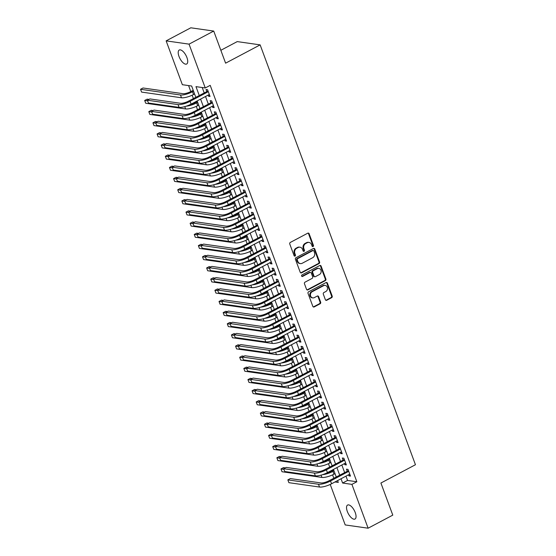 <?xml version="1.0" encoding="UTF-8"?>
<svg xmlns="http://www.w3.org/2000/svg" width="556" height="556" viewBox="0 0 556 556"><rect width="100%" height="100%" fill="white"/><g stroke="black" fill="none" stroke-linecap="round" stroke-linejoin="round"><path stroke-width="0.83" d="M313.056 246.537A0.848 0.73 98.1 0 0 313.452 245.411L309.143 233.77A1.216 1.049 98.1 0 0 307.774 233.186L290.336 242.423A1.216 1.049 98.1 0 0 289.773 244.028L294.082 255.677A0.848 0.73 98.1 0 0 295.438 254.961L294.875 253.453A3.885 3.35 98.1 0 1 296.682 248.303L298.134 247.531A3.885 3.35 98.1 0 1 299.976 247.198A3.885 3.35 98.1 0 1 302.534 249.394L303.089 250.902A0.848 0.73 98.1 0 0 304.445 250.186L303.889 248.678A3.885 3.35 98.1 0 1 305.689 243.528L307.141 242.757A3.885 3.35 98.1 0 1 308.99 242.423A3.885 3.35 98.1 0 1 311.541 244.626L312.097 246.134A0.848 0.73 98.1 0 0 313.056 246.537M312.354 246.489A0.848 0.73 98.1 0 0 312.833 245.328L308.524 233.68A1.216 1.049 98.1 0 0 308.031 233.089M294.339 256.031A0.848 0.73 98.1 0 0 294.819 254.87L294.256 253.362L294.875 253.453M303.347 251.263A0.848 0.73 98.1 0 0 303.826 250.096L303.27 248.588L303.889 248.678M347.326 511.485A7.909 3.392 62.1 0 1 347.583 505.056A7.909 3.392 62.1 0 1 355.256 512.618A7.909 3.392 62.1 0 1 354.992 519.04A7.909 3.392 62.1 0 1 347.326 511.485M179.004 56.455A7.909 3.392 62.1 0 1 179.268 50.026A7.909 3.392 62.1 0 1 186.934 57.588A7.909 3.392 62.1 0 1 186.67 64.009A7.909 3.392 62.1 0 1 179.004 56.455M325.364 299.698A1.216 1.049 98.1 0 0 326.74 300.282L331.633 297.689A1.216 1.049 98.1 0 0 332.196 296.077L327.408 283.143A1.216 1.049 98.1 0 0 326.038 282.559L308.601 291.796A1.216 1.049 98.1 0 0 308.038 293.408L312.82 306.342A1.216 1.049 98.1 0 0 314.196 306.926L320.103 303.791A1.216 1.049 98.1 0 0 320.666 302.186L318.623 296.647A1.216 1.049 98.1 0 0 317.247 296.07L314.314 297.62A3.246 2.801 98.1 0 1 312.771 297.898A3.246 2.801 98.1 0 1 310.443 295.194A3.246 2.801 98.1 0 1 312.145 291.754L323.627 285.673A3.246 2.801 98.1 0 1 325.17 285.395A3.246 2.801 98.1 0 1 327.498 288.098A3.246 2.801 98.1 0 1 325.795 291.539L323.884 292.553A1.216 1.049 98.1 0 0 323.321 294.159L325.364 299.698M195.802 97.265L191.646 86.02L182.354 84.7L166.14 40.873L190.812 27.8L213.726 31.067L225.604 63.169L260.145 44.876L415.45 464.733L380.909 483.025L392.786 515.127L368.114 528.2L345.206 524.933L330.229 484.443M213.726 31.067L189.054 44.139L205.268 87.966L195.976 86.639L199.236 95.444M345.964 476.151L347.549 480.433L356.841 481.76L210.203 85.353L205.268 87.966M356.841 481.76L351.906 484.373L368.114 528.2M319.019 263.6A1.216 1.049 98.1 0 0 319.582 261.994L314.8 249.06A1.216 1.049 98.1 0 0 313.424 248.476L295.994 257.713A1.216 1.049 98.1 0 0 295.431 259.318L300.212 272.252A1.216 1.049 98.1 0 0 301.588 272.836L319.019 263.6L318.4 263.509A1.216 1.049 98.1 0 0 318.963 261.904L314.182 248.97A1.216 1.049 98.1 0 0 313.688 248.379M321.104 266.102L325.892 279.036A1.216 1.049 98.1 0 1 325.329 280.641L307.892 289.878A1.216 1.049 98.1 0 1 306.516 289.301L304.466 283.762A1.216 1.049 98.1 0 1 305.035 282.156L312.104 278.41A1.216 1.049 98.1 0 0 312.667 276.798L311.311 273.128A1.216 1.049 98.1 0 0 309.935 272.544L302.575 276.443A0.848 0.73 98.1 0 1 302.005 274.907L319.735 265.518A1.216 1.049 98.1 0 1 321.104 266.102L320.485 266.011L325.274 278.945L325.892 279.036M208.104 95.132L208.5 96.216L210.05 96.438L207.569 89.738L206.026 89.516L206.749 91.469M212.232 106.3L212.635 107.384L214.178 107.6L211.704 100.9L210.154 100.685L210.877 102.638M216.36 117.462L216.764 118.546L218.313 118.769L215.832 112.069L214.282 111.846L215.005 113.799M220.496 128.631L220.892 129.715L222.442 129.937L219.961 123.237L218.418 123.015L219.14 124.968M224.624 139.799L225.027 140.883L226.57 141.099L224.096 134.399L222.546 134.184L223.269 136.137M228.752 150.961L229.155 152.045L230.705 152.268L228.224 145.568L226.674 145.345L227.397 147.298M232.888 162.13L233.284 163.214L234.834 163.436L232.352 156.736L230.809 156.514L231.532 158.467M237.016 173.298L237.419 174.382L238.962 174.598L236.488 167.898L234.938 167.683L235.661 169.636M241.144 184.46L241.547 185.544L243.097 185.767L240.616 179.067L239.066 178.844L239.789 180.797M245.272 195.629L245.676 196.713L247.225 196.935L244.744 190.235L243.201 190.013L243.924 191.966M249.408 206.797L249.811 207.881L251.354 208.097L248.88 201.397L247.33 201.182L248.052 203.135M253.536 217.959L253.939 219.043L255.489 219.266L253.008 212.566L251.458 212.343L252.181 214.296M257.664 229.128L258.067 230.212L259.617 230.434L257.136 223.734L255.593 223.512L256.316 225.465M261.8 240.296L262.196 241.38L263.746 241.596L261.271 234.896L259.721 234.681L260.444 236.634M265.928 251.458L266.331 252.542L267.881 252.765L265.4 246.065L263.85 245.842L264.573 247.795M270.056 262.627L270.459 263.711L272.009 263.933L269.528 257.233L267.985 257.011L268.708 258.964M274.191 273.795L274.588 274.879L276.137 275.095L273.663 268.395L272.113 268.18L272.836 270.133M278.32 284.957L278.723 286.041L280.273 286.264L277.791 279.564L276.242 279.341L276.964 281.301M282.448 296.126L282.851 297.21L284.401 297.432L281.92 290.732L280.377 290.51L281.1 292.463M286.583 307.294L286.979 308.378L288.529 308.594L286.055 301.894L284.505 301.679L285.228 303.632M290.712 318.456L291.115 319.54L292.664 319.763L290.183 313.063L288.633 312.84L289.356 314.8M294.84 329.625L295.243 330.709L296.793 330.931L294.312 324.231L292.769 324.009L293.492 325.962M298.975 340.793L299.371 341.877L300.921 342.093L298.447 335.393L296.897 335.178L297.62 337.131M303.103 351.955L303.506 353.039L305.056 353.262L302.575 346.562L301.025 346.339L301.748 348.299M307.232 363.124L307.635 364.208L309.185 364.43L306.703 357.73L305.154 357.508L305.876 359.461M311.367 374.292L311.763 375.376L313.313 375.599L310.839 368.892L309.289 368.677L310.012 370.63M315.495 385.454L315.898 386.538L317.441 386.761L314.967 380.061L313.417 379.838L314.14 381.798M319.624 396.623L320.027 397.707L321.576 397.929L319.095 391.229L317.545 391.007L318.268 392.96M323.759 407.791L324.155 408.875L325.705 409.098L323.231 402.398L321.681 402.176L322.404 404.129M327.887 418.953L328.29 420.037L329.833 420.26L327.359 413.56L325.809 413.337L326.532 415.297M332.015 430.122L332.418 431.206L333.968 431.428L331.487 424.728L329.937 424.506L330.66 426.459M336.151 441.29L336.547 442.374L338.097 442.597L335.622 435.897L334.073 435.675L334.795 437.628M340.279 452.459L340.682 453.536L342.225 453.759L339.751 447.059L338.201 446.836L338.924 448.796M344.407 463.621L344.81 464.705L346.36 464.927L343.879 458.227L342.329 458.005L343.052 459.958M202.21 87.528L204.17 92.831M205.525 96.494L208.298 104M209.654 107.662L212.434 115.168M213.789 118.831L216.562 126.33M217.917 129.993L220.69 137.499M222.046 141.161L224.826 148.667M226.181 152.33L228.954 159.829M230.309 163.492L233.082 170.998M234.437 174.66L237.217 182.166M238.573 185.829L241.346 193.328M242.701 196.991L245.474 204.497M246.829 208.159L249.609 215.665M250.964 219.328L253.738 226.827M255.093 230.49L257.866 237.996M259.221 241.658L262.001 249.164M263.356 252.827L266.129 260.326M267.485 263.989L270.258 271.495M271.613 275.157L274.393 282.663M275.748 286.326L278.521 293.825M279.876 297.488L282.65 304.994M284.005 308.656L286.785 316.162M288.14 319.825L290.913 327.324M292.268 330.987L295.041 338.493M296.397 342.155L299.177 349.661M300.532 353.324L303.305 360.823M304.66 364.486L307.433 371.992M308.788 375.654L311.568 383.16M312.924 386.823L315.697 394.329M317.052 397.985L319.825 405.491M321.18 409.153L323.96 416.659M325.316 420.322L328.089 427.828M329.444 431.484L332.217 438.99M333.572 442.652L336.352 450.158M337.707 453.821L340.48 461.327M341.836 464.983L344.609 472.489M348.542 474.789L348.939 475.873L350.488 476.096L348.014 469.396L346.464 469.174L347.187 471.127M188.588 85.589L190.805 91.587M192.147 95.208L193.384 98.551M194.732 102.214L194.934 102.756M196.275 106.377L197.512 109.713M198.867 113.375L199.069 113.917M200.403 117.538L201.64 120.881M202.996 124.544L203.197 125.086M204.538 128.707L205.776 132.05M207.124 135.713L207.325 136.255M208.667 139.876L209.904 143.212M211.259 146.874L211.461 147.416M212.795 151.037L214.032 154.38M215.387 158.043L215.589 158.585M216.93 162.206L218.167 165.549M219.516 169.212L219.717 169.754M221.059 173.375L222.296 176.718M223.651 180.373L223.853 180.915M225.187 184.536L226.424 187.879M227.779 191.542L227.981 192.084M229.322 195.705L230.559 199.048M231.908 202.711L232.109 203.253M233.45 206.874L234.688 210.217M236.043 213.872L236.244 214.414M237.579 218.035L238.816 221.378M240.171 225.041L240.373 225.583M241.714 229.204L242.944 232.547M244.299 236.21L244.501 236.752M245.842 240.373L247.079 243.716M248.435 247.371L248.636 247.913M249.971 251.534L251.208 254.877M252.563 258.54L252.765 259.082M254.106 262.703L255.336 266.046M256.691 269.709L256.893 270.251M258.234 273.872L259.471 277.215M260.827 280.87L261.021 281.412M262.362 285.033L263.6 288.376M264.955 292.039L265.156 292.581M266.498 296.202L267.728 299.545M269.083 303.208L269.285 303.75M270.626 307.371L271.863 310.714M273.218 314.369L273.413 314.911M274.754 318.532L275.991 321.875M277.347 325.538L277.548 326.08M278.89 329.701L280.12 333.044M281.475 336.707L281.677 337.249M283.018 340.87L284.255 344.213M285.61 347.875L285.805 348.41M287.146 352.031L288.383 355.374M289.739 359.037L289.94 359.579M291.281 363.2L292.512 366.543M293.867 370.206L294.068 370.748M295.41 374.369L296.647 377.712M298.002 381.374L298.197 381.909M299.538 385.53L300.775 388.873M302.13 392.536L302.332 393.078M303.666 396.699L304.903 400.042M306.259 403.705L306.46 404.247M307.802 407.868L309.039 411.211M310.394 414.873L310.589 415.408M311.93 419.029L313.167 422.372M314.522 426.035L314.724 426.577M316.058 430.198L317.295 433.541M318.651 437.204L318.852 437.746M320.193 441.367L321.431 444.71M322.786 448.372L322.98 448.907M324.322 452.528L325.559 455.871M326.914 459.534L327.116 460.076M328.45 463.697L329.687 467.04M331.042 470.703L331.244 471.245M332.585 474.866L333.822 478.209M260.145 44.876L237.231 41.603L220.836 50.29M166.14 40.873L189.054 44.139M334.997 481.962L338.277 482.427L337.596 480.586M336.241 476.923L333.468 469.417M332.113 465.754L329.34 458.255M327.984 454.593L325.204 447.087M323.849 443.424L321.076 435.918M319.721 432.255L316.948 424.756M315.593 421.094L312.813 413.588M311.457 409.925L308.684 402.419M307.329 398.756L304.556 391.257M303.201 387.595L300.421 380.089M299.065 376.426L296.292 368.92M294.937 365.257L292.164 357.758M290.809 354.096L288.029 346.59M286.674 342.927L283.901 335.421M282.545 331.758L279.772 324.252M278.417 320.597L275.637 313.091M274.282 309.428L271.509 301.922M270.153 298.259L267.38 290.753M266.025 287.098L263.245 279.592M261.89 275.929L259.117 268.423M257.762 264.76L254.989 257.254M253.633 253.599L250.853 246.093M249.498 242.43L246.725 234.924M245.37 231.261L242.597 223.755M241.241 220.1L238.461 212.594M237.106 208.931L234.333 201.425M232.978 197.762L230.205 190.256M228.85 186.601L226.07 179.095M224.714 175.432L221.941 167.926M220.586 164.263L217.813 156.757M216.458 153.095L213.678 145.596M212.322 141.933L209.549 134.427M208.194 130.764L205.421 123.258M204.066 119.596L201.286 112.097M199.931 108.434L197.158 100.928M341.03 478.765L342.614 483.046L351.906 484.373M200.591 99.107L203.371 106.613M204.719 110.276L207.499 117.782M208.854 121.444L211.627 128.943M212.983 132.606L215.756 140.112M217.111 143.775L219.891 151.281M221.246 154.943L224.019 162.442M225.375 166.105L228.148 173.611M229.503 177.274L232.283 184.78M233.638 188.442L236.411 195.941M237.766 199.604L240.54 207.11M241.895 210.773L244.675 218.279M246.03 221.941L248.803 229.447M250.158 233.103L252.931 240.609M254.287 244.272L257.067 251.778M258.422 255.44L261.195 262.946M262.55 266.602L265.323 274.108M266.678 277.771L269.458 285.277M270.814 288.939L273.587 296.445M274.942 300.101L277.715 307.607M279.07 311.27L281.85 318.776M283.206 322.438L285.979 329.944M287.334 333.6L290.107 341.106M291.462 344.769L294.242 352.275M295.597 355.937L298.37 363.443M299.726 367.106L302.499 374.605M303.854 378.268L306.634 385.774M307.989 389.436L310.762 396.942M312.118 400.605L314.891 408.104M316.246 411.767L319.026 419.273M320.381 422.935L323.154 430.441M324.509 434.104L327.282 441.603M328.638 445.266L331.418 452.772M332.773 456.434L335.546 463.94M336.901 467.603L339.674 475.102M347.549 480.433L342.614 483.046M208.5 96.216L209.73 95.562M212.635 107.384L213.858 106.731M216.764 118.546L217.987 117.9M220.892 129.715L222.122 129.061M225.027 140.883L226.25 140.23M229.155 152.045L230.379 151.399M233.284 163.214L234.514 162.56M237.419 174.382L238.642 173.729M241.547 185.544L242.77 184.898M245.676 196.713L246.906 196.06M249.811 207.881L251.034 207.228M253.939 219.043L255.162 218.397M258.067 230.212L259.298 229.565M262.196 241.38L263.426 240.727M266.331 252.542L267.554 251.896M270.459 263.711L271.689 263.064M274.588 274.879L275.818 274.226M278.723 286.041L279.946 285.395M282.851 297.21L284.081 296.563M286.979 308.378L288.21 307.725M291.115 319.54L292.338 318.894M295.243 330.709L296.473 330.062M299.371 341.877L300.601 341.224M303.506 353.039L304.73 352.393M307.635 364.208L308.865 363.561M311.763 375.376L312.993 374.723M315.898 386.538L317.122 385.892M320.027 397.707L321.25 397.06M324.155 408.875L325.385 408.222M328.29 420.037L329.513 419.391M332.418 431.206L333.642 430.559M336.547 442.374L337.777 441.721M340.682 453.536L341.905 452.89M344.81 464.705L346.034 464.058M348.939 475.873L350.169 475.22M308.99 242.423L308.371 242.333A3.885 3.35 98.1 0 0 306.523 242.673L307.141 242.757M303.27 248.588A3.885 3.35 98.1 0 1 305.07 243.438L306.523 242.673M299.976 247.198L299.357 247.107A3.885 3.35 98.1 0 0 297.516 247.441L298.134 247.531M294.256 253.362A3.885 3.35 98.1 0 1 296.063 248.212L297.516 247.441M300.706 272.843A1.216 1.049 98.1 0 0 300.97 272.746L318.4 263.509M313.89 250.985A0.848 0.73 98.1 0 0 312.931 250.575L297.627 258.679A0.848 0.73 98.1 0 0 297.231 259.805L297.814 261.396A3.885 3.35 98.1 0 0 300.372 263.6A3.885 3.35 98.1 0 0 302.214 263.266L312.674 257.72A3.885 3.35 98.1 0 0 314.481 252.57L313.89 250.985M313.334 250.499L312.715 250.415A0.848 0.73 98.1 0 0 312.312 250.485L312.931 250.575M300.372 263.6L299.747 263.509A3.885 3.35 98.1 0 1 297.196 261.306L296.612 259.721A0.848 0.73 98.1 0 1 297.001 258.596L312.312 250.485M307.009 289.885A1.216 1.049 98.1 0 0 307.273 289.794L324.704 280.558A1.216 1.049 98.1 0 0 325.274 278.945M310.512 272.44L309.894 272.35A1.216 1.049 98.1 0 0 309.317 272.454L301.95 276.353L302.575 276.443M319.443 274.518A3.246 2.801 98.1 0 0 321.146 271.078A3.246 2.801 98.1 0 0 318.817 268.374A3.246 2.801 98.1 0 0 317.274 268.659L313.23 270.8A1.216 1.049 98.1 0 0 312.667 272.405L314.022 276.082A1.216 1.049 98.1 0 0 315.398 276.666L319.443 274.518M318.817 268.374L318.199 268.284A3.246 2.801 98.1 0 0 316.656 268.569L317.274 268.659M314.821 276.77L314.203 276.68A1.216 1.049 98.1 0 1 313.403 275.991L312.048 272.322A1.216 1.049 98.1 0 1 312.611 270.709L316.656 268.569M320.485 266.011A1.216 1.049 98.1 0 0 319.992 265.427M325.17 285.395L324.551 285.304A3.246 2.801 98.1 0 0 323.008 285.589L323.627 285.673M312.771 297.898L312.152 297.814A3.246 2.801 98.1 0 1 309.824 295.111A3.246 2.801 98.1 0 1 311.527 291.671L323.008 285.589M313.32 306.933A1.216 1.049 98.1 0 0 313.577 306.836L319.485 303.708A1.216 1.049 98.1 0 0 320.047 302.096L317.997 296.563A1.216 1.049 98.1 0 0 317.504 295.973M325.858 300.289A1.216 1.049 98.1 0 0 326.122 300.191L331.015 297.599A1.216 1.049 98.1 0 0 331.578 295.994L326.789 283.06A1.216 1.049 98.1 0 0 326.296 282.469M193.231 90.301L190.958 91.504A6.179 1.661 159.7 0 1 182.924 93.679L143.017 87.987L140.55 89.294L180.457 94.986A9.271 2.495 -20.3 0 0 192.501 91.726L193.551 91.177M140.55 89.294L141.578 92.087L181.492 97.78A9.271 2.495 -20.3 0 0 193.537 94.52L194.579 93.964M208.034 90.982L188.54 101.116A6.179 1.661 159.7 0 1 180.505 103.284L149.884 98.919L147.416 100.226L178.038 104.591A9.271 2.495 -20.3 0 0 190.089 101.338L208.291 91.691M147.416 100.226L148.452 103.02L179.074 107.384A9.271 2.495 -20.3 0 0 191.118 104.125L209.327 94.478M197.359 101.47L195.086 102.672A6.179 1.661 159.7 0 1 190.506 104.438M148.959 99.413L147.145 99.156L144.678 100.462L145.714 103.249L185.621 108.941A9.271 2.495 -20.3 0 0 197.665 105.689L198.714 105.133M186.288 106.175A9.271 2.495 -20.3 0 0 196.636 102.895L197.679 102.339M144.678 100.462L147.66 100.886M201.487 112.639L199.215 113.841A6.179 1.661 159.7 0 1 194.642 115.606M153.088 110.581L151.274 110.317L148.806 111.631L149.842 114.418L189.756 120.11A9.271 2.495 -20.3 0 0 201.8 116.85L202.843 116.301M190.416 117.337A9.271 2.495 -20.3 0 0 200.765 114.063L201.814 113.507M148.806 111.631L151.795 112.055M205.623 123.8L203.35 125.003A6.179 1.661 159.7 0 1 198.77 126.775M157.216 121.743L155.409 121.486L152.942 122.793L153.97 125.586L193.884 131.279A9.271 2.495 -20.3 0 0 205.928 128.019L206.971 127.463M194.544 128.505A9.271 2.495 -20.3 0 0 204.893 125.225L205.942 124.676M152.942 122.793L155.923 123.217M209.751 134.969L207.478 136.171A6.179 1.661 159.7 0 1 202.898 137.937M161.351 132.912L159.537 132.655L157.07 133.961L158.106 136.755L198.012 142.44A9.271 2.495 -20.3 0 0 210.057 139.188L211.106 138.632M198.68 139.674A9.271 2.495 -20.3 0 0 209.028 136.394L210.071 135.838M157.07 133.961L160.052 134.385M212.163 102.151L192.668 112.284A6.179 1.661 159.7 0 1 184.641 114.453L154.019 110.088L151.552 111.395L182.173 115.759A9.271 2.495 -20.3 0 0 194.218 112.5L212.427 102.853M151.552 111.395L152.58 114.189L183.202 118.553A9.271 2.495 -20.3 0 0 195.253 115.294L213.455 105.647M216.298 113.32L196.803 123.446A6.179 1.661 159.7 0 1 188.769 125.621L158.147 121.25L155.68 122.563L186.302 126.928A9.271 2.495 -20.3 0 0 198.346 123.668L216.555 114.022M155.68 122.563L156.716 125.35L187.337 129.722A9.271 2.495 -20.3 0 0 199.382 126.462L217.591 116.816M220.426 124.481L200.931 134.615A6.179 1.661 159.7 0 1 192.897 136.783L162.276 132.418L159.808 133.725L190.43 138.096A9.271 2.495 -20.3 0 0 202.481 134.837L220.683 125.19M159.808 133.725L160.844 136.519L191.466 140.883A9.271 2.495 -20.3 0 0 203.51 137.624L221.719 127.977M224.554 135.65L205.06 145.783A6.179 1.661 159.7 0 1 197.032 147.952L166.411 143.587L163.944 144.894L194.565 149.258A9.271 2.495 -20.3 0 0 206.61 145.999L224.819 136.352M163.944 144.894L164.972 147.688L195.594 152.052A9.271 2.495 -20.3 0 0 207.638 148.793L225.847 139.146M213.879 146.138L211.607 147.34A6.179 1.661 159.7 0 1 207.034 149.105M165.479 144.08L163.666 143.816L161.198 145.13L162.234 147.917L202.141 153.609A9.271 2.495 -20.3 0 0 214.192 150.349L215.235 149.8M202.808 150.836A9.271 2.495 -20.3 0 0 213.156 147.562L214.206 147.006M161.198 145.13L164.187 145.554M228.69 146.819L209.188 156.945A6.179 1.661 159.7 0 1 201.161 159.12L170.539 154.756L168.072 156.062L198.694 160.427A9.271 2.495 -20.3 0 0 210.738 157.167L228.947 147.521M168.072 156.062L169.107 158.849L199.729 163.221A9.271 2.495 -20.3 0 0 211.773 159.961L229.982 150.315M218.015 157.299L215.742 158.502A6.179 1.661 159.7 0 1 211.162 160.274M169.608 155.242L167.801 154.985L165.334 156.292L166.362 159.085L206.276 164.778A9.271 2.495 -20.3 0 0 218.32 161.518L219.363 160.962M206.936 162.004A9.271 2.495 -20.3 0 0 217.285 158.724L218.334 158.175M165.334 156.292L168.315 156.716M232.818 157.98L213.323 168.114A6.179 1.661 159.7 0 1 205.289 170.282L174.667 165.917L172.2 167.224L202.822 171.595A9.271 2.495 -20.3 0 0 214.873 168.336L233.075 158.689M172.2 167.224L173.236 170.018L203.857 174.382A9.271 2.495 -20.3 0 0 215.902 171.123L234.111 161.483M222.143 168.468L219.87 169.67A6.179 1.661 159.7 0 1 215.29 171.436M173.743 166.411L171.929 166.154L169.462 167.46L170.497 170.254L210.404 175.939A9.271 2.495 -20.3 0 0 222.449 172.687L223.498 172.131M211.071 173.173A9.271 2.495 -20.3 0 0 221.42 169.893L222.463 169.337M169.462 167.46L172.443 167.884M236.946 169.149L217.452 179.282A6.179 1.661 159.7 0 1 209.424 181.451L178.803 177.086L176.335 178.393L206.957 182.757A9.271 2.495 -20.3 0 0 219.001 179.498L237.21 169.858M176.335 178.393L177.364 181.186L207.986 185.551A9.271 2.495 -20.3 0 0 220.03 182.292L238.239 172.645M226.271 179.637L223.998 180.839A6.179 1.661 159.7 0 1 219.425 182.604M177.871 177.579L176.057 177.322L173.59 178.629L174.626 181.416L214.533 187.108A9.271 2.495 -20.3 0 0 226.584 183.848L227.626 183.299M215.2 184.342A9.271 2.495 -20.3 0 0 225.548 181.061L226.598 180.505M173.59 178.629L176.579 179.053M241.082 180.318L221.58 190.444A6.179 1.661 159.7 0 1 213.553 192.619L182.931 188.255L180.464 189.561L211.085 193.926A9.271 2.495 -20.3 0 0 223.13 190.666L241.339 181.02M180.464 189.561L181.499 192.348L212.121 196.72A9.271 2.495 -20.3 0 0 224.165 193.46L242.374 183.814M230.406 190.798L228.134 192.001A6.179 1.661 159.7 0 1 223.554 193.773M182 188.741L180.193 188.484L177.725 189.791L178.754 192.584L218.668 198.277A9.271 2.495 -20.3 0 0 230.712 195.017L231.755 194.461M219.328 195.504A9.271 2.495 -20.3 0 0 229.677 192.223L230.726 191.674M177.725 189.791L180.707 190.215M245.21 191.479L225.715 201.613A6.179 1.661 159.7 0 1 217.681 203.788L187.059 199.416L184.592 200.723L215.214 205.095A9.271 2.495 -20.3 0 0 227.265 201.835L245.467 192.188M184.592 200.723L185.628 203.517L216.249 207.881A9.271 2.495 -20.3 0 0 228.294 204.622L246.503 194.982M234.535 201.967L232.262 203.169A6.179 1.661 159.7 0 1 227.682 204.935M186.135 199.91L184.321 199.653L181.854 200.959L182.889 203.753L222.796 209.438A9.271 2.495 -20.3 0 0 234.84 206.186L235.89 205.63M223.463 206.672A9.271 2.495 -20.3 0 0 233.812 203.392L234.854 202.836M181.854 200.959L184.835 201.383M249.338 202.648L229.843 212.781A6.179 1.661 159.7 0 1 221.816 214.95L191.195 210.585L188.727 211.892L219.349 216.256A9.271 2.495 -20.3 0 0 231.393 212.997L249.602 203.357M188.727 211.892L189.756 214.685L220.378 219.05A9.271 2.495 -20.3 0 0 232.422 215.791L250.631 206.144M238.663 213.136L236.39 214.338A6.179 1.661 159.7 0 1 231.817 216.103M190.263 211.078L188.449 210.821L185.982 212.128L187.018 214.915L226.924 220.607A9.271 2.495 -20.3 0 0 238.976 217.347L240.018 216.798M227.592 217.841A9.271 2.495 -20.3 0 0 237.94 214.56L238.99 214.004M185.982 212.128L188.97 212.552M253.466 213.817L233.972 223.943A6.179 1.661 159.7 0 1 225.945 226.118L195.323 221.754L192.856 223.06L223.477 227.425A9.271 2.495 -20.3 0 0 235.522 224.165L253.731 214.519M192.856 223.06L193.891 225.847L224.513 230.219A9.271 2.495 -20.3 0 0 236.557 226.959L254.766 217.313M242.798 224.297L240.526 225.507A6.179 1.661 159.7 0 1 235.946 227.272M194.391 222.24L192.584 221.983L190.117 223.29L191.146 226.083L231.06 231.776A9.271 2.495 -20.3 0 0 243.104 228.516L244.147 227.96M231.72 229.002A9.271 2.495 -20.3 0 0 242.069 225.722L243.118 225.173M190.117 223.29L193.099 223.714M257.602 224.978L238.107 235.112A6.179 1.661 159.7 0 1 230.073 237.287L199.451 232.915L196.984 234.222L227.606 238.593A9.271 2.495 -20.3 0 0 239.657 235.334L257.859 225.687M196.984 234.222L198.019 237.016L228.641 241.38A9.271 2.495 -20.3 0 0 240.685 238.121L258.894 228.481M246.927 235.466L244.654 236.668A6.179 1.661 159.7 0 1 240.074 238.441M198.527 233.409L196.713 233.152L194.246 234.458L195.281 237.252L235.188 242.937A9.271 2.495 -20.3 0 0 247.232 239.685L248.282 239.129M235.855 240.171A9.271 2.495 -20.3 0 0 246.204 236.891L247.246 236.335M194.246 234.458L197.227 234.882M261.73 236.147L242.235 246.28A6.179 1.661 159.7 0 1 234.208 248.449L203.586 244.084L201.119 245.391L231.741 249.755A9.271 2.495 -20.3 0 0 243.785 246.496L261.994 236.856M201.119 245.391L202.148 248.184L232.769 252.549A9.271 2.495 -20.3 0 0 244.814 249.29L263.023 239.643M251.055 246.635L248.782 247.837A6.179 1.661 159.7 0 1 244.209 249.602M202.655 244.577L200.841 244.32L198.374 245.627L199.409 248.414L239.316 254.106A9.271 2.495 -20.3 0 0 251.368 250.846L252.41 250.297M239.983 251.34A9.271 2.495 -20.3 0 0 250.332 248.059L251.375 247.503M198.374 245.627L201.362 246.051M265.858 247.316L246.364 257.442A6.179 1.661 159.7 0 1 238.336 259.617L207.715 255.253L205.247 256.559L235.869 260.924A9.271 2.495 -20.3 0 0 247.913 257.664L266.122 248.018M205.247 256.559L206.276 259.346L236.905 263.718A9.271 2.495 -20.3 0 0 248.949 260.458L267.158 250.812M255.183 257.796L252.917 259.006A6.179 1.661 159.7 0 1 248.337 260.771M206.783 255.739L204.976 255.482L202.509 256.789L203.538 259.582L243.452 265.275A9.271 2.495 -20.3 0 0 255.496 262.015L256.538 261.459M244.112 262.501A9.271 2.495 -20.3 0 0 254.46 259.221L255.51 258.672M202.509 256.789L205.491 257.219M269.994 258.484L250.499 268.611A6.179 1.661 159.7 0 1 242.465 270.786L211.843 266.414L209.376 267.721L239.997 272.092A9.271 2.495 -20.3 0 0 252.049 268.833L270.251 259.186M209.376 267.721L210.411 270.515L241.033 274.879A9.271 2.495 -20.3 0 0 253.077 271.62L271.286 261.98M259.318 268.965L257.046 270.167A6.179 1.661 159.7 0 1 252.466 271.94M210.919 266.908L209.105 266.651L206.637 267.957L207.673 270.751L247.58 276.443A9.271 2.495 -20.3 0 0 259.624 273.184L260.674 272.628M248.247 273.67A9.271 2.495 -20.3 0 0 258.596 270.39L259.638 269.834M206.637 267.957L209.619 268.381M274.122 269.646L254.627 279.779A6.179 1.661 159.7 0 1 246.6 281.948L215.978 277.583L213.511 278.89L244.133 283.254A9.271 2.495 -20.3 0 0 256.177 279.995L274.386 270.355M213.511 278.89L214.54 281.683L245.161 286.048A9.271 2.495 -20.3 0 0 257.206 282.789L275.415 273.142M263.447 280.134L261.174 281.336A6.179 1.661 159.7 0 1 256.594 283.101M215.047 278.076L213.233 277.819L210.766 279.126L211.801 281.913L251.708 287.605A9.271 2.495 -20.3 0 0 263.759 284.345L264.802 283.796M252.375 284.839A9.271 2.495 -20.3 0 0 262.724 281.558L263.766 281.002M210.766 279.126L213.754 279.55M278.25 280.815L258.755 290.941A6.179 1.661 159.7 0 1 250.728 293.116L220.106 288.752L217.639 290.058L248.261 294.423A9.271 2.495 -20.3 0 0 260.305 291.163L278.514 281.517M217.639 290.058L218.668 292.845L249.296 297.217A9.271 2.495 -20.3 0 0 261.341 293.957L279.55 284.311M267.575 291.295L265.309 292.505A6.179 1.661 159.7 0 1 260.729 294.27M219.175 289.238L217.368 288.981L214.901 290.288L215.93 293.081L255.843 298.774A9.271 2.495 -20.3 0 0 267.888 295.514L268.93 294.958M256.504 296A9.271 2.495 -20.3 0 0 266.852 292.72L267.902 292.171M214.901 290.288L217.882 290.719M282.385 291.983L262.891 302.11A6.179 1.661 159.7 0 1 254.856 304.285L224.235 299.913L221.768 301.22L252.389 305.591A9.271 2.495 -20.3 0 0 264.434 302.332L282.643 292.685M221.768 301.22L222.803 304.014L253.425 308.378A9.271 2.495 -20.3 0 0 265.469 305.119L283.678 295.479M271.71 302.464L269.438 303.666A6.179 1.661 159.7 0 1 264.858 305.439M223.31 300.407L221.496 300.15L219.029 301.456L220.065 304.25L259.972 309.942A9.271 2.495 -20.3 0 0 272.016 306.683L273.065 306.127M260.632 307.169A9.271 2.495 -20.3 0 0 270.987 303.889L272.03 303.333M219.029 301.456L222.011 301.88M286.514 303.145L267.019 313.278A6.179 1.661 159.7 0 1 258.992 315.447L228.37 311.082L225.903 312.389L256.524 316.753A9.271 2.495 -20.3 0 0 268.569 313.494L286.778 303.854M225.903 312.389L226.931 315.183L257.553 319.547A9.271 2.495 -20.3 0 0 269.597 316.288L287.806 306.641M275.839 313.633L273.566 314.835A6.179 1.661 159.7 0 1 268.986 316.6M227.439 311.575L225.625 311.318L223.158 312.625L224.193 315.412L264.1 321.104A9.271 2.495 -20.3 0 0 276.151 317.844L277.194 317.295M264.767 318.338A9.271 2.495 -20.3 0 0 275.116 315.057L276.158 314.501M223.158 312.625L226.146 313.049M290.642 314.314L271.147 324.44A6.179 1.661 159.7 0 1 263.12 326.615L232.498 322.251L230.031 323.557L260.653 327.922A9.271 2.495 -20.3 0 0 272.697 324.662L290.906 315.016M230.031 323.557L231.06 326.344L261.688 330.716A9.271 2.495 -20.3 0 0 273.733 327.456L291.942 317.81M279.967 324.794L277.701 326.004A6.179 1.661 159.7 0 1 273.121 327.769M231.567 322.737L229.76 322.48L227.293 323.787L228.321 326.58L268.235 332.273A9.271 2.495 -20.3 0 0 280.28 329.013L281.322 328.457M268.895 329.5A9.271 2.495 -20.3 0 0 279.244 326.219L280.293 325.67M227.293 323.787L230.274 324.217M294.777 325.482L275.283 335.609A6.179 1.661 159.7 0 1 267.248 337.784L236.627 333.412L234.159 334.719L264.781 339.09A9.271 2.495 -20.3 0 0 276.825 335.831L295.034 326.184M234.159 334.719L235.195 337.513L265.817 341.877A9.271 2.495 -20.3 0 0 277.861 338.618L296.07 328.978M284.102 335.963L281.829 337.165A6.179 1.661 159.7 0 1 277.249 338.938M235.702 333.906L233.888 333.649L231.421 334.955L232.45 337.749L272.364 343.441A9.271 2.495 -20.3 0 0 284.408 340.182L285.457 339.626M273.024 340.668A9.271 2.495 -20.3 0 0 283.379 337.388L284.422 336.832M231.421 334.955L234.403 335.379M298.906 336.644L279.411 346.777A6.179 1.661 159.7 0 1 271.384 348.946L240.762 344.581L238.295 345.888L268.916 350.252A9.271 2.495 -20.3 0 0 280.961 346.993L299.17 337.353M238.295 345.888L239.323 348.681L269.945 353.046A9.271 2.495 -20.3 0 0 281.989 349.787L300.198 340.14M288.23 347.132L285.958 348.334A6.179 1.661 159.7 0 1 281.378 350.099M239.831 345.074L238.017 344.817L235.549 346.124L236.585 348.911L276.492 354.603A9.271 2.495 -20.3 0 0 288.543 351.343L289.586 350.794M277.159 351.837A9.271 2.495 -20.3 0 0 287.508 348.556L288.55 348M235.549 346.124L238.538 346.548M303.034 347.813L283.539 357.939A6.179 1.661 159.7 0 1 275.512 360.114L244.89 355.75L242.423 357.056L273.045 361.421A9.271 2.495 -20.3 0 0 285.089 358.161L303.298 348.515M242.423 357.056L243.452 359.843L274.073 364.215A9.271 2.495 -20.3 0 0 286.125 360.955L304.334 351.309M292.359 358.293L290.093 359.503A6.179 1.661 159.7 0 1 285.513 361.268M243.959 356.236L242.152 355.979L239.685 357.286L240.713 360.079L280.627 365.772A9.271 2.495 -20.3 0 0 292.671 362.512L293.714 361.956M281.287 362.998A9.271 2.495 -20.3 0 0 291.636 359.718L292.685 359.169M239.685 357.286L242.666 357.716M307.169 358.981L287.674 369.108A6.179 1.661 159.7 0 1 279.64 371.283L249.018 366.911L246.551 368.218L277.173 372.589A9.271 2.495 -20.3 0 0 289.217 369.33L307.426 359.683M246.551 368.218L247.587 371.012L278.209 375.376A9.271 2.495 -20.3 0 0 290.253 372.117L308.462 362.477M296.494 369.462L294.221 370.664A6.179 1.661 159.7 0 1 289.641 372.437M248.087 367.405L246.28 367.148L243.813 368.454L244.842 371.248L284.755 376.94A9.271 2.495 -20.3 0 0 296.8 373.681L297.849 373.125M285.416 374.167A9.271 2.495 -20.3 0 0 295.771 370.887L296.814 370.331M243.813 368.454L246.794 368.878M311.297 370.143L291.803 380.276A6.179 1.661 159.7 0 1 283.775 382.445L253.147 378.08L250.686 379.387L281.308 383.751A9.271 2.495 -20.3 0 0 293.353 380.492L311.562 370.852M250.686 379.387L251.715 382.18L282.337 386.545A9.271 2.495 -20.3 0 0 294.381 383.286L312.59 373.639M300.622 380.631L298.35 381.833A6.179 1.661 159.7 0 1 293.77 383.598M252.222 378.573L250.409 378.316L247.941 379.623L248.977 382.41L288.884 388.102A9.271 2.495 -20.3 0 0 300.935 384.842L301.977 384.293M289.551 385.336A9.271 2.495 -20.3 0 0 299.899 382.055L300.942 381.499M247.941 379.623L250.93 380.047M315.426 381.312L295.931 391.438A6.179 1.661 159.7 0 1 287.904 393.613L257.282 389.249L254.815 390.555L285.436 394.92A9.271 2.495 -20.3 0 0 297.481 391.66L315.69 382.014M254.815 390.555L255.843 393.342L286.465 397.714A9.271 2.495 -20.3 0 0 298.516 394.454L316.718 384.808M304.751 391.799L302.485 393.002A6.179 1.661 159.7 0 1 297.905 394.767M256.351 389.735L254.544 389.478L252.076 390.785L253.105 393.578L293.019 399.271A9.271 2.495 -20.3 0 0 305.063 396.011L306.106 395.455M293.679 396.497A9.271 2.495 -20.3 0 0 304.028 393.217L305.077 392.668M252.076 390.785L255.058 391.215M319.561 392.48L300.066 402.607A6.179 1.661 159.7 0 1 292.032 404.782L261.41 400.41L258.943 401.717L289.565 406.088A9.271 2.495 -20.3 0 0 301.609 402.829L319.818 393.182M258.943 401.717L259.979 404.511L290.6 408.875A9.271 2.495 -20.3 0 0 302.645 405.623L320.854 395.976M308.886 402.961L306.613 404.163A6.179 1.661 159.7 0 1 302.033 405.936M260.479 400.904L258.672 400.647L256.205 401.953L257.233 404.747L297.147 410.439A9.271 2.495 -20.3 0 0 309.192 407.18L310.241 406.624M297.808 407.666A9.271 2.495 -20.3 0 0 308.163 404.386L309.205 403.83M256.205 401.953L259.186 402.377M323.689 403.642L304.195 413.775A6.179 1.661 159.7 0 1 296.167 415.944L265.539 411.579L263.071 412.886L293.7 417.25A9.271 2.495 -20.3 0 0 305.744 413.998L323.953 404.351M263.071 412.886L264.107 415.679L294.729 420.044A9.271 2.495 -20.3 0 0 306.773 416.785L324.982 407.138M313.014 414.13L310.741 415.332A6.179 1.661 159.7 0 1 306.161 417.097M264.614 412.072L262.8 411.815L260.333 413.122L261.369 415.909L301.276 421.601A9.271 2.495 -20.3 0 0 313.327 418.341L314.369 417.792M301.943 418.835A9.271 2.495 -20.3 0 0 312.291 415.554L313.334 414.998M260.333 413.122L263.322 413.546M327.818 414.811L308.323 424.937A6.179 1.661 159.7 0 1 300.296 427.112L269.674 422.748L267.207 424.054L297.828 428.419A9.271 2.495 -20.3 0 0 309.873 425.159L328.082 415.513M267.207 424.054L268.235 426.841L298.857 431.213A9.271 2.495 -20.3 0 0 310.908 427.953L329.11 418.307M317.142 425.298L314.877 426.501A6.179 1.661 159.7 0 1 310.297 428.266M268.743 423.241L266.936 422.977L264.468 424.284L265.497 427.077L305.411 432.77A9.271 2.495 -20.3 0 0 317.455 429.51L318.498 428.954M306.071 429.997A9.271 2.495 -20.3 0 0 316.42 426.716L317.469 426.167M264.468 424.284L267.45 424.714M331.953 425.979L312.458 436.106A6.179 1.661 159.7 0 1 304.424 438.281L273.802 433.909L271.335 435.216L301.957 439.587A9.271 2.495 -20.3 0 0 314.001 436.328L332.21 426.681M271.335 435.216L272.37 438.01L302.992 442.374A9.271 2.495 -20.3 0 0 315.037 439.122L333.246 429.475M321.278 436.46L319.005 437.662A6.179 1.661 159.7 0 1 314.425 439.435M272.871 434.403L271.064 434.146L268.597 435.452L269.625 438.246L309.539 443.938A9.271 2.495 -20.3 0 0 321.583 440.679L322.633 440.123M310.199 441.165A9.271 2.495 -20.3 0 0 320.555 437.885L321.597 437.329M268.597 435.452L271.578 435.876M336.081 437.141L316.586 447.274A6.179 1.661 159.7 0 1 308.559 449.443L277.93 445.078L275.463 446.385L306.092 450.749A9.271 2.495 -20.3 0 0 318.136 447.497L336.345 437.85M275.463 446.385L276.499 449.178L307.12 453.543A9.271 2.495 -20.3 0 0 319.165 450.284L337.374 440.637M325.406 447.629L323.133 448.831A6.179 1.661 159.7 0 1 318.553 450.596M277.006 445.571L275.192 445.314L272.725 446.621L273.76 449.408L313.667 455.1A9.271 2.495 -20.3 0 0 325.719 451.84L326.761 451.291M314.335 452.334A9.271 2.495 -20.3 0 0 324.683 449.053L325.726 448.497M272.725 446.621L275.713 447.045M340.209 448.31L320.715 458.436A6.179 1.661 159.7 0 1 312.687 460.611L282.066 456.247L279.599 457.553L310.22 461.918A9.271 2.495 -20.3 0 0 322.265 458.658L340.474 449.012M279.599 457.553L280.627 460.34L311.249 464.712A9.271 2.495 -20.3 0 0 323.3 461.452L341.502 451.806M329.534 458.797L327.269 460A6.179 1.661 159.7 0 1 322.688 461.765M281.134 456.74L279.32 456.476L276.86 457.783L277.889 460.577L317.803 466.269A9.271 2.495 -20.3 0 0 329.847 463.009L330.889 462.453M318.463 463.495A9.271 2.495 -20.3 0 0 328.811 460.215L329.861 459.666M276.86 457.783L279.842 458.213M344.345 459.478L324.85 469.605A6.179 1.661 159.7 0 1 316.816 471.78L286.194 467.408L283.727 468.715L314.349 473.087A9.271 2.495 -20.3 0 0 326.393 469.827L344.602 460.18M283.727 468.715L284.762 471.509L315.384 475.873A9.271 2.495 -20.3 0 0 327.428 472.621L345.637 462.974M333.669 469.959L331.397 471.161A6.179 1.661 159.7 0 1 326.817 472.934M285.263 467.902L283.456 467.645L280.988 468.951L282.017 471.745L321.931 477.437A9.271 2.495 -20.3 0 0 333.975 474.178L335.025 473.622M322.591 474.664A9.271 2.495 -20.3 0 0 332.947 471.384L333.989 470.828M280.988 468.951L283.97 469.375M348.473 470.64L328.978 480.773A6.179 1.661 159.7 0 1 320.944 482.942L290.322 478.577L287.855 479.884L318.484 484.248A9.271 2.495 -20.3 0 0 330.528 480.996L348.737 471.349M287.855 479.884L288.891 482.677L319.512 487.042A9.271 2.495 -20.3 0 0 331.557 483.783L349.766 474.136M312.833 245.328L313.452 245.411M294.819 254.87L295.438 254.961M303.826 250.096L304.445 250.186M305.07 243.438L305.689 243.528M296.063 248.212L296.682 248.303M308.524 233.68L309.143 233.77M300.97 272.746L301.588 272.836M314.182 248.97L314.8 249.06M318.963 261.904L319.582 261.994M297.001 258.596L297.627 258.679M296.612 259.721L297.231 259.805M297.196 261.306L297.814 261.396M324.704 280.558L325.329 280.641M307.273 289.794L307.892 289.878M309.317 272.454L309.935 272.544M312.611 270.709L313.23 270.8M312.048 272.322L312.667 272.405M313.403 275.991L314.022 276.082M311.527 291.671L312.145 291.754M317.997 296.563L318.623 296.647M320.047 302.096L320.666 302.186M319.485 303.708L320.103 303.791M313.577 306.836L314.196 306.926M326.789 283.06L327.408 283.143M331.578 295.994L332.196 296.077M331.015 297.599L331.633 297.689M326.122 300.191L326.74 300.282M192.501 91.726L193.537 94.52M180.457 94.986L181.492 97.78M190.089 101.338L191.118 104.125M178.038 104.591L179.074 107.384M196.636 102.895L197.665 105.689M184.766 106.641L185.621 108.941M200.765 114.063L201.8 116.85M188.901 117.802L189.756 120.11M204.893 125.225L205.928 128.019M193.029 128.971L193.884 131.279M209.028 136.394L210.057 139.188M197.158 140.14L198.012 142.44M194.218 112.5L195.253 115.294M182.173 115.759L183.202 118.553M198.346 123.668L199.382 126.462M186.302 126.928L187.337 129.722M202.481 134.837L203.51 137.624M190.43 138.096L191.466 140.883M206.61 145.999L207.638 148.793M194.565 149.258L195.594 152.052M213.156 147.562L214.192 150.349M201.293 151.301L202.141 153.609M210.738 157.167L211.773 159.961M198.694 160.427L199.729 163.221M217.285 158.724L218.32 161.518M205.421 162.47L206.276 164.778M214.873 168.336L215.902 171.123M202.822 171.595L203.857 174.382M221.42 169.893L222.449 172.687M209.549 173.639L210.404 175.939M219.001 179.498L220.03 182.292M206.957 182.757L207.986 185.551M225.548 181.061L226.584 183.848M213.685 184.8L214.533 187.108M223.13 190.666L224.165 193.46M211.085 193.926L212.121 196.72M229.677 192.223L230.712 195.017M217.813 195.969L218.668 198.277M227.265 201.835L228.294 204.622M215.214 205.095L216.249 207.881M233.812 203.392L234.84 206.186M221.941 207.138L222.796 209.438M231.393 212.997L232.422 215.791M219.349 216.256L220.378 219.05M237.94 214.56L238.976 217.347M226.077 218.299L226.924 220.607M235.522 224.165L236.557 226.959M223.477 227.425L224.513 230.219M242.069 225.722L243.104 228.516M230.205 229.468L231.06 231.776M239.657 235.334L240.685 238.121M227.606 238.593L228.641 241.38M246.204 236.891L247.232 239.685M234.333 240.637L235.188 242.937M243.785 246.496L244.814 249.29M231.741 249.755L232.769 252.549M250.332 248.059L251.368 250.846M238.468 251.798L239.316 254.106M247.913 257.664L248.949 260.458M235.869 260.924L236.905 263.718M254.46 259.221L255.496 262.015M242.597 262.967L243.452 265.275M252.049 268.833L253.077 271.62M239.997 272.092L241.033 274.879M258.596 270.39L259.624 273.184M246.725 274.136L247.58 276.443M256.177 279.995L257.206 282.789M244.133 283.254L245.161 286.048M262.724 281.558L263.759 284.345M250.86 285.297L251.708 287.605M260.305 291.163L261.341 293.957M248.261 294.423L249.296 297.217M266.852 292.72L267.888 295.514M254.989 296.466L255.843 298.774M264.434 302.332L265.469 305.119M252.389 305.591L253.425 308.378M270.987 303.889L272.016 306.683M259.117 307.635L259.972 309.942M268.569 313.494L269.597 316.288M256.524 316.753L257.553 319.547M275.116 315.057L276.151 317.844M263.252 318.796L264.1 321.104M272.697 324.662L273.733 327.456M260.653 327.922L261.688 330.716M279.244 326.219L280.28 329.013M267.38 329.965L268.235 332.273M276.825 335.831L277.861 338.618M264.781 339.09L265.817 341.877M283.379 337.388L284.408 340.182M271.509 341.134L272.364 343.441M280.961 346.993L281.989 349.787M268.916 350.252L269.945 353.046M287.508 348.556L288.543 351.343M275.644 352.302L276.492 354.603M285.089 358.161L286.125 360.955M273.045 361.421L274.073 364.215M291.636 359.718L292.671 362.512M279.772 363.464L280.627 365.772M289.217 369.33L290.253 372.117M277.173 372.589L278.209 375.376M295.771 370.887L296.8 373.681M283.901 374.633L284.755 376.94M293.353 380.492L294.381 383.286M281.308 383.751L282.337 386.545M299.899 382.055L300.935 384.842M288.036 385.801L288.884 388.102M297.481 391.66L298.516 394.454M285.436 394.92L286.465 397.714M304.028 393.217L305.063 396.011M292.164 396.963L293.019 399.271M301.609 402.829L302.645 405.623M289.565 406.088L290.6 408.875M308.163 404.386L309.192 407.18M296.292 408.132L297.147 410.439M305.744 413.998L306.773 416.785M293.7 417.25L294.729 420.044M312.291 415.554L313.327 418.341M300.428 419.3L301.276 421.601M309.873 425.159L310.908 427.953M297.828 428.419L298.857 431.213M316.42 426.716L317.455 429.51M304.556 430.462L305.411 432.77M314.001 436.328L315.037 439.122M301.957 439.587L302.992 442.374M320.555 437.885L321.583 440.679M308.684 441.631L309.539 443.938M318.136 447.497L319.165 450.284M306.092 450.749L307.12 453.543M324.683 449.053L325.719 451.84M312.82 452.799L313.667 455.1M322.265 458.658L323.3 461.452M310.22 461.918L311.249 464.712M328.811 460.215L329.847 463.009M316.948 463.961L317.803 466.269M326.393 469.827L327.428 472.621M314.349 473.087L315.384 475.873M332.947 471.384L333.975 474.178M321.076 475.13L321.931 477.437M330.528 480.996L331.557 483.783M318.484 484.248L319.512 487.042"/></g></svg>
